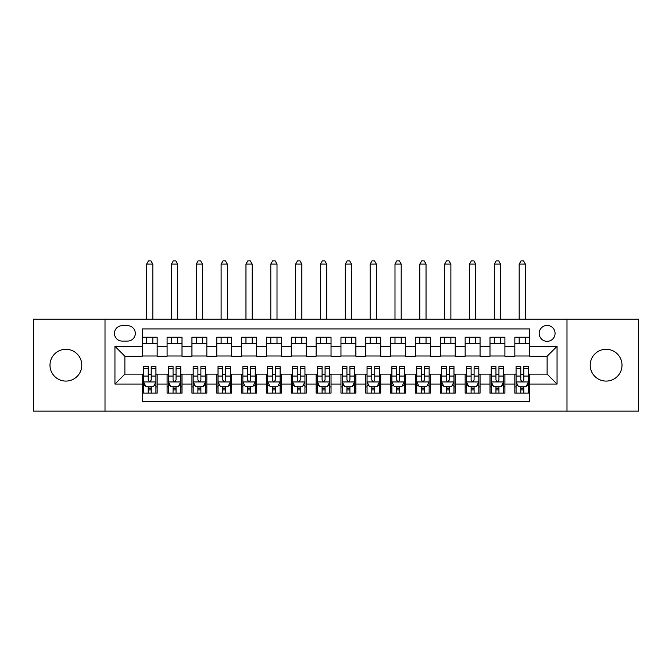 <?xml version="1.0" encoding="UTF-8"?>
<svg xmlns="http://www.w3.org/2000/svg" width="672" height="672" viewBox="0 0 672 672"><rect width="100%" height="100%" fill="white"/><g stroke="black" fill="none" stroke-linecap="round" stroke-linejoin="round"><path stroke-width="1.01" d="M606.11 349.289A15.893 15.893 0 0 0 590.218 365.182A15.893 15.893 0 0 0 606.11 381.083A15.893 15.893 0 0 0 622.003 365.182A15.893 15.893 0 0 0 606.11 349.289M65.89 349.289A15.893 15.893 0 0 0 49.997 365.182A15.893 15.893 0 0 0 65.89 381.083A15.893 15.893 0 0 0 81.782 365.182A15.893 15.893 0 0 0 65.89 349.289M547.117 325.441A7.946 7.946 0 0 0 539.171 333.396A7.946 7.946 0 0 0 547.117 341.342A7.946 7.946 0 0 0 555.072 333.396A7.946 7.946 0 0 0 547.117 325.441M566.992 411.138L638.4 411.138L638.4 319.234L566.992 319.234L566.992 411.138L105.008 411.138L105.008 319.234L33.6 319.234L33.6 411.138L105.008 411.138M529.738 337.243L514.836 337.243L514.836 346.307L504.899 346.307L504.899 356.244L514.836 356.244L514.836 346.307M504.899 346.307L504.899 337.243L489.997 337.243L489.997 346.307L480.06 346.307L480.06 356.244L489.997 356.244L489.997 346.307M480.06 346.307L480.06 337.243L465.158 337.243L465.158 346.307L455.221 346.307L455.221 356.244L465.158 356.244L465.158 346.307M455.221 346.307L455.221 337.243L440.32 337.243L440.32 346.307L430.382 346.307L430.382 356.244L440.32 356.244L440.32 346.307M430.382 346.307L430.382 337.243L415.481 337.243L415.481 346.307L405.544 346.307L405.544 356.244L415.481 356.244L415.481 346.307M405.544 346.307L405.544 337.243L390.642 337.243L390.642 346.307L380.705 346.307L380.705 356.244L390.642 356.244L390.642 346.307M380.705 346.307L380.705 337.243L365.803 337.243L365.803 346.307L355.874 346.307L355.874 356.244L365.803 356.244L365.803 346.307M355.874 346.307L355.874 337.243L340.964 337.243L340.964 346.307L331.036 346.307L331.036 356.244L340.964 356.244L340.964 346.307M331.036 346.307L331.036 337.243L316.126 337.243L316.126 346.307L306.197 346.307L306.197 356.244L316.126 356.244L316.126 346.307M306.197 346.307L306.197 337.243L291.295 337.243L291.295 346.307L281.358 346.307L281.358 356.244L291.295 356.244L291.295 346.307M281.358 346.307L281.358 337.243L266.456 337.243L266.456 346.307L256.519 346.307L256.519 356.244L266.456 356.244L266.456 346.307M256.519 346.307L256.519 337.243L241.618 337.243L241.618 346.307L231.68 346.307L231.68 356.244L241.618 356.244L241.618 346.307M231.68 346.307L231.68 337.243L216.779 337.243L216.779 346.307L206.842 346.307L206.842 356.244L216.779 356.244L216.779 346.307M206.842 346.307L206.842 337.243L191.94 337.243L191.94 346.307L182.003 346.307L182.003 356.244L191.94 356.244L191.94 346.307M182.003 346.307L182.003 337.243L167.101 337.243L167.101 356.244L157.164 356.244L157.164 337.243L142.262 337.243M142.262 393.128L157.164 393.128L157.164 374.128L167.101 374.128L167.101 393.128L182.003 393.128L182.003 374.128L191.94 374.128L191.94 384.065L182.003 384.065M191.94 384.065L191.94 393.128L206.842 393.128L206.842 374.128L216.779 374.128L216.779 384.065L206.842 384.065M216.779 384.065L216.779 393.128L231.68 393.128L231.68 374.128L241.618 374.128L241.618 384.065L231.68 384.065M241.618 384.065L241.618 393.128L256.519 393.128L256.519 374.128L266.456 374.128L266.456 384.065L256.519 384.065M266.456 384.065L266.456 393.128L281.358 393.128L281.358 374.128L291.295 374.128L291.295 384.065L281.358 384.065M291.295 384.065L291.295 393.128L306.197 393.128L306.197 374.128L316.126 374.128L316.126 384.065L306.197 384.065M316.126 384.065L316.126 393.128L331.036 393.128L331.036 374.128L340.964 374.128L340.964 384.065L331.036 384.065M340.964 384.065L340.964 393.128L355.874 393.128L355.874 374.128L365.803 374.128L365.803 384.065L355.874 384.065M365.803 384.065L365.803 393.128L380.705 393.128L380.705 374.128L390.642 374.128L390.642 384.065L380.705 384.065M390.642 384.065L390.642 393.128L405.544 393.128L405.544 374.128L415.481 374.128L415.481 384.065L405.544 384.065M415.481 384.065L415.481 393.128L430.382 393.128L430.382 374.128L440.32 374.128L440.32 384.065L430.382 384.065M440.32 384.065L440.32 393.128L455.221 393.128L455.221 374.128L465.158 374.128L465.158 384.065L455.221 384.065M465.158 384.065L465.158 393.128L480.06 393.128L480.06 374.128L489.997 374.128L489.997 384.065L480.06 384.065M489.997 384.065L489.997 393.128L504.899 393.128L504.899 374.128L514.836 374.128L514.836 384.065L504.899 384.065M122.144 341.09L127.613 341.09A7.703 7.703 0 0 0 135.307 333.396A7.703 7.703 0 0 0 127.613 325.693L122.144 325.693A7.703 7.703 0 0 0 114.45 333.396A7.703 7.703 0 0 0 122.144 341.09M566.992 319.234L105.008 319.234M529.738 346.307L529.738 328.919L142.262 328.919L142.262 356.244L124.883 356.244L124.883 374.128L142.262 374.128L142.262 401.444L529.738 401.444L529.738 374.128L547.117 374.128L547.117 356.244L529.738 356.244L529.738 346.307L557.054 346.307L557.054 384.065L529.738 384.065M142.262 384.065L114.946 384.065L114.946 346.307L142.262 346.307M514.836 384.065L514.836 393.128L529.738 393.128M142.262 343.451L157.164 343.451M142.262 355.992L157.164 355.992M142.262 374.371L143.506 374.371M148.226 374.371L151.208 374.371M155.929 374.371L157.164 374.371M142.262 386.921L143.506 386.921M148.226 386.921L151.208 386.921M155.929 386.921L157.164 386.921M167.101 355.992L182.003 355.992M167.101 343.451L182.003 343.451M167.101 374.371L168.344 374.371M173.065 374.371L176.047 374.371M180.768 374.371L182.003 374.371M167.101 386.921L168.344 386.921M173.065 386.921L176.047 386.921M180.768 386.921L182.003 386.921M191.94 374.371L193.183 374.371M197.904 374.371L200.886 374.371M205.598 374.371L206.842 374.371M191.94 386.921L193.183 386.921M197.904 386.921L200.886 386.921M205.598 386.921L206.842 386.921M191.94 343.451L206.842 343.451M191.94 355.992L206.842 355.992M216.779 374.371L218.022 374.371M222.743 374.371L225.716 374.371M230.437 374.371L231.68 374.371M216.779 386.921L218.022 386.921M222.743 386.921L225.716 386.921M230.437 386.921L231.68 386.921M216.779 343.451L231.68 343.451M216.779 355.992L231.68 355.992M241.618 374.371L242.861 374.371M247.582 374.371L250.555 374.371M255.276 374.371L256.519 374.371M241.618 386.921L242.861 386.921M247.582 386.921L250.555 386.921M255.276 386.921L256.519 386.921M241.618 343.451L256.519 343.451M241.618 355.992L256.519 355.992M266.456 374.371L267.7 374.371M272.412 374.371L275.394 374.371M280.115 374.371L281.358 374.371M266.456 386.921L267.7 386.921M272.412 386.921L275.394 386.921M280.115 386.921L281.358 386.921M266.456 343.451L281.358 343.451M266.456 355.992L281.358 355.992M291.295 374.371L292.53 374.371M297.251 374.371L300.233 374.371M304.954 374.371L306.197 374.371M291.295 386.921L292.53 386.921M297.251 386.921L300.233 386.921M304.954 386.921L306.197 386.921M291.295 343.451L306.197 343.451M291.295 355.992L306.197 355.992M316.126 374.371L317.369 374.371M322.09 374.371L325.072 374.371M329.792 374.371L331.036 374.371M316.126 386.921L317.369 386.921M322.09 386.921L325.072 386.921M329.792 386.921L331.036 386.921M316.126 343.451L331.036 343.451M316.126 355.992L331.036 355.992M340.964 374.371L342.208 374.371M346.928 374.371L349.91 374.371M354.631 374.371L355.874 374.371M340.964 386.921L342.208 386.921M346.928 386.921L349.91 386.921M354.631 386.921L355.874 386.921M340.964 343.451L355.874 343.451M340.964 355.992L355.874 355.992M365.803 374.371L367.046 374.371M371.767 374.371L374.749 374.371M379.47 374.371L380.705 374.371M365.803 386.921L367.046 386.921M371.767 386.921L374.749 386.921M379.47 386.921L380.705 386.921M365.803 343.451L380.705 343.451M365.803 355.992L380.705 355.992M390.642 374.371L391.885 374.371M396.606 374.371L399.588 374.371M404.3 374.371L405.544 374.371M390.642 386.921L391.885 386.921M396.606 386.921L399.588 386.921M404.3 386.921L405.544 386.921M390.642 343.451L405.544 343.451M390.642 355.992L405.544 355.992M415.481 374.371L416.724 374.371M421.445 374.371L424.418 374.371M429.139 374.371L430.382 374.371M415.481 386.921L416.724 386.921M421.445 386.921L424.418 386.921M429.139 386.921L430.382 386.921M415.481 343.451L430.382 343.451M415.481 355.992L430.382 355.992M440.32 374.371L441.563 374.371M446.284 374.371L449.257 374.371M453.978 374.371L455.221 374.371M440.32 386.921L441.563 386.921M446.284 386.921L449.257 386.921M453.978 386.921L455.221 386.921M440.32 343.451L455.221 343.451M440.32 355.992L455.221 355.992M465.158 374.371L466.402 374.371M471.114 374.371L474.096 374.371M478.817 374.371L480.06 374.371M465.158 386.921L466.402 386.921M471.114 386.921L474.096 386.921M478.817 386.921L480.06 386.921M465.158 343.451L480.06 343.451M465.158 355.992L480.06 355.992M489.997 374.371L491.232 374.371M495.953 374.371L498.935 374.371M503.656 374.371L504.899 374.371M489.997 386.921L491.232 386.921M495.953 386.921L498.935 386.921M503.656 386.921L504.899 386.921M489.997 343.451L504.899 343.451M489.997 355.992L504.899 355.992M514.836 374.371L516.071 374.371M520.792 374.371L523.774 374.371M528.494 374.371L529.738 374.371M514.836 386.921L516.071 386.921M520.792 386.921L523.774 386.921M528.494 386.921L529.738 386.921M514.836 343.451L529.738 343.451M514.836 355.992L529.738 355.992M124.883 356.244L114.946 346.307M124.883 374.128L114.946 384.065M557.054 346.307L547.117 356.244M557.054 384.065L547.117 374.128M148.226 389.894L151.208 389.894M143.506 368.701L148.226 368.701L148.226 366.677L143.506 366.677L143.506 381.822L145.992 386.795L153.443 386.795L155.929 381.822L155.929 366.677L151.208 366.677L151.208 368.701L155.929 368.701M155.929 381.822L155.929 393.128M143.506 381.822L143.506 393.128M151.208 386.795L151.208 393.128M148.226 393.128L148.226 386.795M148.226 368.701L148.226 379.966C149.218 381.881 150.209 381.881 151.208 379.966L151.208 368.701M152.821 343.451L152.821 337.243M152.821 319.234L152.821 264.096L146.614 264.096L146.614 319.234M146.614 343.451L146.614 337.243M146.614 264.096L148.478 260.862L150.956 260.862L152.821 264.096M173.065 389.894L176.047 389.894M168.344 368.701L173.065 368.701L173.065 366.677L168.344 366.677L168.344 381.822L170.831 386.795L178.282 386.795L180.768 381.822L180.768 366.677L176.047 366.677L176.047 368.701L180.768 368.701M180.768 381.822L180.768 393.128M168.344 381.822L168.344 393.128M176.047 386.795L176.047 393.128M173.065 393.128L173.065 386.795M173.065 368.701L173.065 379.966C174.056 381.881 175.048 381.881 176.047 379.966L176.047 368.701M177.66 343.451L177.66 337.243M177.66 319.234L177.66 264.096L171.452 264.096L171.452 319.234M171.452 343.451L171.452 337.243M171.452 264.096L173.309 260.862L175.795 260.862L177.66 264.096M197.904 389.894L200.886 389.894M193.183 368.701L197.904 368.701L197.904 366.677L193.183 366.677L193.183 381.822L195.67 386.795L203.12 386.795L205.598 381.822L205.598 366.677L200.886 366.677L200.886 368.701L205.598 368.701M205.598 381.822L205.598 393.128M193.183 381.822L193.183 393.128M200.886 386.795L200.886 393.128M197.904 393.128L197.904 386.795M197.904 368.701L197.904 379.966C198.895 381.881 199.886 381.881 200.886 379.966L200.886 368.701M202.499 343.451L202.499 337.243M202.499 319.234L202.499 264.096L196.291 264.096L196.291 319.234M196.291 343.451L196.291 337.243M196.291 264.096L198.148 260.862L200.634 260.862L202.499 264.096M222.743 389.894L225.716 389.894M218.022 368.701L222.743 368.701L222.743 366.677L218.022 366.677L218.022 381.822L220.508 386.795L227.959 386.795L230.437 381.822L230.437 366.677L225.716 366.677L225.716 368.701L230.437 368.701M230.437 381.822L230.437 393.128M218.022 381.822L218.022 393.128M225.716 386.795L225.716 393.128M222.743 393.128L222.743 386.795M222.743 368.701L222.743 379.966C223.734 381.881 224.725 381.881 225.716 379.966L225.716 368.701M227.338 343.451L227.338 337.243M227.338 319.234L227.338 264.096L221.122 264.096L221.122 319.234M221.122 343.451L221.122 337.243M221.122 264.096L222.986 260.862L225.473 260.862L227.338 264.096M247.582 389.894L250.555 389.894M242.861 368.701L247.582 368.701L247.582 366.677L242.861 366.677L242.861 381.822L245.339 386.795L252.79 386.795L255.276 381.822L255.276 366.677L250.555 366.677L250.555 368.701L255.276 368.701M255.276 381.822L255.276 393.128M242.861 381.822L242.861 393.128M250.555 386.795L250.555 393.128M247.582 393.128L247.582 386.795M247.582 368.701L247.582 379.966C248.573 381.881 249.564 381.881 250.555 379.966L250.555 368.701M252.176 343.451L252.176 337.243M252.176 319.234L252.176 264.096L245.96 264.096L245.96 319.234M245.96 343.451L245.96 337.243M245.96 264.096L247.825 260.862L250.312 260.862L252.176 264.096M272.412 389.894L275.394 389.894M267.7 368.701L272.412 368.701L272.412 366.677L267.7 366.677L267.7 381.822L270.178 386.795L277.628 386.795L280.115 381.822L280.115 366.677L275.394 366.677L275.394 368.701L280.115 368.701M280.115 381.822L280.115 393.128M267.7 381.822L267.7 393.128M275.394 386.795L275.394 393.128M272.412 393.128L272.412 386.795M272.412 368.701L272.412 379.966C273.412 381.881 274.403 381.881 275.394 379.966L275.394 368.701M277.007 343.451L277.007 337.243M277.007 319.234L277.007 264.096L270.799 264.096L270.799 319.234M270.799 343.451L270.799 337.243M270.799 264.096L272.664 260.862L275.15 260.862L277.007 264.096M297.251 389.894L300.233 389.894M292.53 368.701L297.251 368.701L297.251 366.677L292.53 366.677L292.53 381.822L295.016 386.795L302.467 386.795L304.954 381.822L304.954 366.677L300.233 366.677L300.233 368.701L304.954 368.701M304.954 381.822L304.954 393.128M292.53 381.822L292.53 393.128M300.233 386.795L300.233 393.128M297.251 393.128L297.251 386.795M297.251 368.701L297.251 379.966C298.242 381.881 299.242 381.881 300.233 379.966L300.233 368.701M301.846 343.451L301.846 337.243M301.846 319.234L301.846 264.096L295.638 264.096L295.638 319.234M295.638 343.451L295.638 337.243M295.638 264.096L297.503 260.862L299.989 260.862L301.846 264.096M322.09 389.894L325.072 389.894M317.369 368.701L322.09 368.701L322.09 366.677L317.369 366.677L317.369 381.822L319.855 386.795L327.306 386.795L329.792 381.822L329.792 366.677L325.072 366.677L325.072 368.701L329.792 368.701M329.792 381.822L329.792 393.128M317.369 381.822L317.369 393.128M325.072 386.795L325.072 393.128M322.09 393.128L322.09 386.795M322.09 368.701L322.09 379.966C323.081 381.881 324.08 381.881 325.072 379.966L325.072 368.701M326.684 343.451L326.684 337.243M326.684 319.234L326.684 264.096L320.477 264.096L320.477 319.234M320.477 343.451L320.477 337.243M320.477 264.096L322.342 260.862L324.82 260.862L326.684 264.096M346.928 389.894L349.91 389.894M342.208 368.701L346.928 368.701L346.928 366.677L342.208 366.677L342.208 381.822L344.694 386.795L352.145 386.795L354.631 381.822L354.631 366.677L349.91 366.677L349.91 368.701L354.631 368.701M354.631 381.822L354.631 393.128M342.208 381.822L342.208 393.128M349.91 386.795L349.91 393.128M346.928 393.128L346.928 386.795M346.928 368.701L346.928 379.966C347.92 381.881 348.911 381.881 349.91 379.966L349.91 368.701M351.523 343.451L351.523 337.243M351.523 319.234L351.523 264.096L345.316 264.096L345.316 319.234M345.316 343.451L345.316 337.243M345.316 264.096L347.18 260.862L349.658 260.862L351.523 264.096M371.767 389.894L374.749 389.894M367.046 368.701L371.767 368.701L371.767 366.677L367.046 366.677L367.046 381.822L369.533 386.795L376.984 386.795L379.47 381.822L379.47 366.677L374.749 366.677L374.749 368.701L379.47 368.701M379.47 381.822L379.47 393.128M367.046 381.822L367.046 393.128M374.749 386.795L374.749 393.128M371.767 393.128L371.767 386.795M371.767 368.701L371.767 379.966C372.758 381.881 373.75 381.881 374.749 379.966L374.749 368.701M376.362 343.451L376.362 337.243M376.362 319.234L376.362 264.096L370.154 264.096L370.154 319.234M370.154 343.451L370.154 337.243M370.154 264.096L372.011 260.862L374.497 260.862L376.362 264.096M396.606 389.894L399.588 389.894M391.885 368.701L396.606 368.701L396.606 366.677L391.885 366.677L391.885 381.822L394.372 386.795L401.822 386.795L404.3 381.822L404.3 366.677L399.588 366.677L399.588 368.701L404.3 368.701M404.3 381.822L404.3 393.128M391.885 381.822L391.885 393.128M399.588 386.795L399.588 393.128M396.606 393.128L396.606 386.795M396.606 368.701L396.606 379.966C397.597 381.881 398.588 381.881 399.588 379.966L399.588 368.701M401.201 343.451L401.201 337.243M401.201 319.234L401.201 264.096L394.993 264.096L394.993 319.234M394.993 343.451L394.993 337.243M394.993 264.096L396.85 260.862L399.336 260.862L401.201 264.096M421.445 389.894L424.418 389.894M416.724 368.701L421.445 368.701L421.445 366.677L416.724 366.677L416.724 381.822L419.21 386.795L426.661 386.795L429.139 381.822L429.139 366.677L424.418 366.677L424.418 368.701L429.139 368.701M429.139 381.822L429.139 393.128M416.724 381.822L416.724 393.128M424.418 386.795L424.418 393.128M421.445 393.128L421.445 386.795M421.445 368.701L421.445 379.966C422.436 381.881 423.427 381.881 424.418 379.966L424.418 368.701M426.04 343.451L426.04 337.243M426.04 319.234L426.04 264.096L419.824 264.096L419.824 319.234M419.824 343.451L419.824 337.243M419.824 264.096L421.688 260.862L424.175 260.862L426.04 264.096M446.284 389.894L449.257 389.894M441.563 368.701L446.284 368.701L446.284 366.677L441.563 366.677L441.563 381.822L444.041 386.795L451.492 386.795L453.978 381.822L453.978 366.677L449.257 366.677L449.257 368.701L453.978 368.701M453.978 381.822L453.978 393.128M441.563 381.822L441.563 393.128M449.257 386.795L449.257 393.128M446.284 393.128L446.284 386.795M446.284 368.701L446.284 379.966C447.275 381.881 448.266 381.881 449.257 379.966L449.257 368.701M450.878 343.451L450.878 337.243M450.878 319.234L450.878 264.096L444.662 264.096L444.662 319.234M444.662 343.451L444.662 337.243M444.662 264.096L446.527 260.862L449.014 260.862L450.878 264.096M471.114 389.894L474.096 389.894M466.402 368.701L471.114 368.701L471.114 366.677L466.402 366.677L466.402 381.822L468.88 386.795L476.33 386.795L478.817 381.822L478.817 366.677L474.096 366.677L474.096 368.701L478.817 368.701M478.817 381.822L478.817 393.128M466.402 381.822L466.402 393.128M474.096 386.795L474.096 393.128M471.114 393.128L471.114 386.795M471.114 368.701L471.114 379.966C472.114 381.881 473.105 381.881 474.096 379.966L474.096 368.701M475.709 343.451L475.709 337.243M475.709 319.234L475.709 264.096L469.501 264.096L469.501 319.234M469.501 343.451L469.501 337.243M469.501 264.096L471.366 260.862L473.852 260.862L475.709 264.096M495.953 389.894L498.935 389.894M491.232 368.701L495.953 368.701L495.953 366.677L491.232 366.677L491.232 381.822L493.718 386.795L501.169 386.795L503.656 381.822L503.656 366.677L498.935 366.677L498.935 368.701L503.656 368.701M503.656 381.822L503.656 393.128M491.232 381.822L491.232 393.128M498.935 386.795L498.935 393.128M495.953 393.128L495.953 386.795M495.953 368.701L495.953 379.966C496.944 381.881 497.944 381.881 498.935 379.966L498.935 368.701M500.548 343.451L500.548 337.243M500.548 319.234L500.548 264.096L494.34 264.096L494.34 319.234M494.34 343.451L494.34 337.243M494.34 264.096L496.205 260.862L498.691 260.862L500.548 264.096M520.792 389.894L523.774 389.894M516.071 368.701L520.792 368.701L520.792 366.677L516.071 366.677L516.071 381.822L518.557 386.795L526.008 386.795L528.494 381.822L528.494 366.677L523.774 366.677L523.774 368.701L528.494 368.701M528.494 381.822L528.494 393.128M516.071 381.822L516.071 393.128M523.774 386.795L523.774 393.128M520.792 393.128L520.792 386.795M520.792 368.701L520.792 379.966C521.783 381.881 522.782 381.881 523.774 379.966L523.774 368.701M525.386 343.451L525.386 337.243M525.386 319.234L525.386 264.096L519.179 264.096L519.179 319.234M519.179 343.451L519.179 337.243M519.179 264.096L521.044 260.862L523.522 260.862L525.386 264.096M167.101 384.065L157.164 384.065M167.101 346.307L157.164 346.307M143.573 381.948L155.862 381.948M155.929 385.426L154.123 385.426M145.312 385.426L143.506 385.426M151.208 376.068L155.929 376.068M143.506 376.068L148.226 376.068M148.226 388.315L151.208 388.315M168.403 381.948L180.701 381.948M180.768 385.426L178.962 385.426M170.142 385.426L168.344 385.426M176.047 376.068L180.768 376.068M168.344 376.068L173.065 376.068M173.065 388.315L176.047 388.315M193.242 381.948L205.54 381.948M205.598 385.426L203.801 385.426M194.981 385.426L193.183 385.426M200.886 376.068L205.598 376.068M193.183 376.068L197.904 376.068M197.904 388.315L200.886 388.315M218.081 381.948L230.378 381.948M230.437 385.426L228.64 385.426M219.82 385.426L218.022 385.426M225.716 376.068L230.437 376.068M218.022 376.068L222.743 376.068M222.743 388.315L225.716 388.315M242.92 381.948L255.217 381.948M255.276 385.426L253.478 385.426M244.658 385.426L242.861 385.426M250.555 376.068L255.276 376.068M242.861 376.068L247.582 376.068M247.582 388.315L250.555 388.315M267.758 381.948L280.056 381.948M280.115 385.426L278.317 385.426M269.497 385.426L267.7 385.426M275.394 376.068L280.115 376.068M267.7 376.068L272.412 376.068M272.412 388.315L275.394 388.315M292.597 381.948L304.895 381.948M304.954 385.426L303.156 385.426M294.336 385.426L292.53 385.426M300.233 376.068L304.954 376.068M292.53 376.068L297.251 376.068M297.251 388.315L300.233 388.315M317.436 381.948L329.725 381.948M329.792 385.426L327.986 385.426M319.175 385.426L317.369 385.426M325.072 376.068L329.792 376.068M317.369 376.068L322.09 376.068M322.09 388.315L325.072 388.315M342.275 381.948L354.564 381.948M354.631 385.426L352.825 385.426M344.014 385.426L342.208 385.426M349.91 376.068L354.631 376.068M342.208 376.068L346.928 376.068M346.928 388.315L349.91 388.315M367.105 381.948L379.403 381.948M379.47 385.426L377.664 385.426M368.844 385.426L367.046 385.426M374.749 376.068L379.47 376.068M367.046 376.068L371.767 376.068M371.767 388.315L374.749 388.315M391.944 381.948L404.242 381.948M404.3 385.426L402.503 385.426M393.683 385.426L391.885 385.426M399.588 376.068L404.3 376.068M391.885 376.068L396.606 376.068M396.606 388.315L399.588 388.315M416.783 381.948L429.08 381.948M429.139 385.426L427.342 385.426M418.522 385.426L416.724 385.426M424.418 376.068L429.139 376.068M416.724 376.068L421.445 376.068M421.445 388.315L424.418 388.315M441.622 381.948L453.919 381.948M453.978 385.426L452.18 385.426M443.36 385.426L441.563 385.426M449.257 376.068L453.978 376.068M441.563 376.068L446.284 376.068M446.284 388.315L449.257 388.315M466.46 381.948L478.758 381.948M478.817 385.426L477.019 385.426M468.199 385.426L466.402 385.426M474.096 376.068L478.817 376.068M466.402 376.068L471.114 376.068M471.114 388.315L474.096 388.315M491.299 381.948L503.597 381.948M503.656 385.426L501.858 385.426M493.038 385.426L491.232 385.426M498.935 376.068L503.656 376.068M491.232 376.068L495.953 376.068M495.953 388.315L498.935 388.315M516.138 381.948L528.427 381.948M528.494 385.426L526.688 385.426M517.877 385.426L516.071 385.426M523.774 376.068L528.494 376.068M516.071 376.068L520.792 376.068M520.792 388.315L523.774 388.315"/></g></svg>
